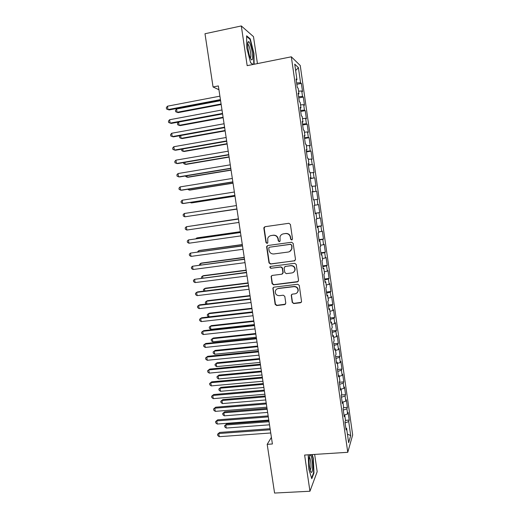 <?xml version="1.0" encoding="UTF-8"?>
<svg xmlns="http://www.w3.org/2000/svg" width="519" height="519" viewBox="0 0 519 519"><rect width="100%" height="100%" fill="white"/><g stroke="black" fill="none" stroke-linecap="round" stroke-linejoin="round"><path stroke-width="0.78" d="M291.723 239.992L292.521 238.915L290.419 224.461L288.882 223.287L264.975 226.712L263.937 227.556L263.86 228.256L265.988 242.574L267.045 243.385L267.785 242.775L267.752 238.351C268.375 236.787 269.497 235.86 271.132 235.561L273.117 235.289C275.725 235.191 277.347 236.43 277.989 239.019L278.262 240.881L279.332 241.698L280.085 241.05L280.001 236.794C280.597 235.139 281.752 234.153 283.465 233.835L285.469 233.556C288.097 233.459 289.732 234.705 290.374 237.306L290.646 239.175L291.723 239.992M282.81 233.985L285.729 233.466C288.35 233.368 289.985 234.614 290.627 237.209L290.899 239.071L292.074 239.869M264.988 226.712L264.165 228.172L266.279 242.464L267.382 243.275M270.555 235.684L273.403 235.191C276.004 235.094 277.626 236.34 278.268 238.922L278.541 240.777L279.67 241.582M292.216 302.376L293.735 303.557L300.449 302.785L301.578 301.747L299.281 285.444L297.757 284.263L273.935 287.169L272.858 288.09L275.148 304.361L276.659 305.535L284.678 304.608L285.8 303.122L284.808 296.388L283.29 295.207L279.306 295.681C276.393 295.506 275.076 293.962 275.355 291.042C275.823 289.628 276.789 288.791 278.255 288.545L293.929 286.644C296.764 286.767 298.114 288.253 297.977 291.088C297.556 292.638 296.557 293.546 294.98 293.819L292.353 294.13L291.243 295.123L292.216 302.376L293.981 303.336L301.312 302.311M271.398 437.355L267.194 444.335L272.397 443.979L218.363 85.933L213.056 86.971L218.934 89.729M267.194 444.335L274.577 493.05L309.953 491.24L317.18 471.7L314.65 454.417M257.43 63.597L253.486 36.635L241.309 25.95L247.167 65.654L291.334 56.811L347.769 452.309L304.614 455.053L309.953 491.24M241.309 25.95L204.992 33.741L213.056 86.971M294.357 260.94L295.499 259.416L293.177 243.43L291.639 242.256L267.765 245.519L266.708 246.395L266.649 247.044L268.998 262.88L270.509 264.048L294.974 260.694M296.239 264.489L298.548 280.403L297.413 281.908L273.591 284.84L272.079 283.666L271.126 276.335L272.196 275.427L281.817 274.214L282.939 272.702L282.278 268.2L280.76 267.032L270.743 268.317L269.718 267.071L270.464 266.442L294.701 263.308L296.239 264.489M291.334 56.811L300.248 65.517L352.667 434.954L347.769 452.309M296.842 84.312L301.37 83.449L300.566 82.774L298.419 67.645L294.734 64.161L296.952 79.744L296.089 79.018L297.303 87.555L298.159 88.217L298.963 93.861L298.114 93.232L299.327 101.743L300.17 102.314L300.968 107.939L300.138 107.407L301.344 115.893L302.168 116.36L302.966 121.971L302.149 121.537L303.356 129.997L304.166 130.373L304.958 135.965L304.16 135.628L305.36 144.055L306.152 144.34L306.95 149.913L306.158 149.673L307.358 158.081L308.137 158.263L308.928 163.822L308.156 163.673L309.35 172.055L310.115 172.146L310.907 177.686L310.141 177.634L311.335 185.99L312.088 185.99L312.873 191.511L312.127 191.556L313.314 199.886L314.053 199.789L314.838 205.297L314.105 205.433L315.293 213.737L316.013 213.549L316.798 219.044L316.077 219.271L317.258 227.549L317.965 227.27L318.75 232.746L318.043 233.063L319.224 241.322L319.918 240.946L320.697 246.408L320.002 246.817L321.177 255.05L321.858 254.589L322.636 260.032L321.962 260.532L323.129 268.738L323.798 268.187L324.57 273.61L323.908 274.207L325.076 282.388L325.731 281.746L326.496 287.156L325.854 287.837L327.015 295.999L327.651 295.259L328.423 300.657L327.787 301.429L328.949 309.564L329.571 308.74L330.337 314.118L329.721 314.981L330.875 323.09L331.485 322.176L332.251 327.541L331.647 328.488L332.802 336.578L333.399 335.579L334.158 340.925L333.568 341.963L334.716 350.027L335.3 348.937L336.059 354.269L335.482 355.398L336.63 363.436L337.201 362.262L337.953 367.575L337.389 368.788L338.531 376.807L339.089 375.542L339.848 380.849L339.296 382.14L340.432 390.132L340.977 388.789L341.729 394.077L341.191 395.459L342.326 403.425L342.858 401.991L343.61 407.266L343.085 408.732L344.214 416.679L344.733 415.161L345.485 420.416L344.973 421.966L346.102 429.894L346.601 428.292L345.842 428.065M301.37 83.449L302.532 91.623L301.74 91.007L302.519 96.482L298.607 96.69M298.782 97.909L303.304 97.066L302.519 96.482M303.304 97.066L304.465 105.221L303.68 104.689L304.458 110.151L300.559 110.411M300.715 111.468L305.237 110.651L304.458 110.151M305.237 110.651L306.392 118.78L305.62 118.338L306.398 123.782L302.512 124.086M302.642 124.982L307.157 124.19L306.398 123.782M307.157 124.19L308.312 132.293L307.553 131.943L308.325 137.373L304.458 137.723M304.562 138.463L309.077 137.691L308.325 137.373M309.077 137.691L310.226 145.768L309.486 145.508L310.252 150.925L306.392 151.321M306.476 151.905L310.991 151.152L310.252 150.925M310.991 151.152L312.133 159.21L311.406 159.035L312.172 164.439L308.325 164.88M308.39 165.308L312.172 164.439M312.892 164.575L314.034 172.606L313.32 172.522L314.086 177.907L310.252 178.4M310.291 178.666L314.086 177.907M314.793 177.959L315.935 185.971L315.234 185.977L316 191.342L312.172 191.881M312.191 191.991L316 191.342M316.694 191.303L317.829 199.296L317.141 199.387L317.9 204.739L314.825 205.206M315.221 213.231L319.71 212.582L318.582 204.616L317.9 204.739M319.71 212.582L319.042 212.758L319.801 218.097L316.733 218.603M317.103 226.459L321.598 225.823L320.47 217.883L319.801 218.097M321.598 225.823L320.937 226.089L321.689 231.409L318.634 231.954M318.984 239.648L323.473 239.038L322.344 231.117L321.689 231.409M323.473 239.038L322.824 239.382L323.577 244.689L320.534 245.273M320.859 252.798L325.342 252.208L324.219 244.306L323.577 244.689M325.342 252.208L324.706 252.643L325.458 257.93L322.422 258.546M322.727 265.91L327.21 265.339L326.088 257.463L325.458 257.93M327.21 265.339L326.587 265.858L327.34 271.139L324.31 271.787M324.589 278.988L329.065 278.437L327.95 270.587L327.34 271.139M329.065 278.437L328.462 279.04L329.208 284.302L326.192 284.989M326.451 292.028L330.921 291.496L329.812 283.666L329.208 284.302M330.921 291.496L330.331 292.184L331.07 297.432L328.066 298.153M328.3 305.029L332.77 304.517L331.66 296.712L331.07 297.432M332.77 304.517L332.192 305.289L332.932 310.518L329.935 311.277M330.149 317.991L334.619 317.505L333.509 309.72L332.932 310.518M334.619 317.505L334.048 318.355L334.787 323.571L331.797 324.369M331.991 330.921L336.455 330.454L335.352 322.688L334.787 323.571M336.455 330.454L335.897 331.388L336.636 336.591L333.659 337.415M333.834 343.818L338.291 343.364L337.188 335.624L336.636 336.591M338.291 343.364L337.746 344.382L338.485 349.566L335.514 350.435M335.663 356.67L340.12 356.242L339.024 348.521L338.485 349.566M340.12 356.242L339.588 357.338L340.321 362.509L337.363 363.41M337.493 369.489L341.943 369.08L340.847 361.38L340.321 362.509M341.943 369.08L341.424 370.261L342.157 375.419L339.205 376.346M339.316 382.276L343.76 381.887L342.67 374.205L342.157 375.419M343.76 381.887L343.254 383.145L343.987 388.283L341.041 389.25M341.366 395.004L345.576 394.654L344.486 386.999L343.987 388.283M345.576 394.654L345.083 395.991L345.81 401.116L342.877 402.121M343.455 407.694L347.386 407.383L346.296 399.753L345.81 401.116M347.386 407.383L346.9 408.803L347.626 413.915L344.376 415.064M345.472 420.358L349.19 420.079L348.106 412.469L347.626 413.915M349.19 420.079L348.716 421.577L350.708 435.59L348.658 442.688L346.601 428.292M344.733 415.161L343.974 414.953M348.716 421.577L345.103 422.881M350.708 435.59L347.432 434.105M342.858 401.991L342.099 401.81M346.9 408.803L343.273 410.068M340.977 388.789L340.217 388.621M345.083 395.991L341.444 397.21M339.089 375.542L338.33 375.393M343.254 383.145L339.608 384.326M337.201 362.262L336.442 362.132M341.424 370.261L337.765 371.396M335.3 348.937L334.547 348.833M339.588 357.338L335.916 358.434M333.399 335.579L332.647 335.488M337.746 344.382L334.061 345.433M331.485 322.176L330.739 322.111M335.897 331.388L332.205 332.394M329.571 308.74L328.825 308.688M334.048 318.355L330.337 319.321M327.651 295.259L326.905 295.233M332.192 305.289L328.469 306.21M325.731 281.746L324.985 281.733M330.331 292.184L326.594 293.06M323.798 268.187L323.052 268.193M328.462 279.04L324.719 279.871M321.858 254.589L321.118 254.615M326.587 265.858L322.831 266.649M319.918 240.946L319.179 240.998M324.706 252.643L320.943 253.382M317.965 227.27L317.232 227.341M322.824 239.382L319.049 240.083M316.013 213.549L315.28 213.64M320.937 226.089L317.141 226.745M319.042 212.758L315.234 213.367M312.873 191.511L312.14 191.641M317.141 199.387L314.06 199.841M310.907 177.686L310.174 177.835M315.234 185.977L312.146 186.392M308.928 163.822L308.202 163.991M313.32 172.522L310.226 172.905M306.95 149.913L306.223 150.101M311.406 159.035L308.299 159.378M304.958 135.965L304.238 136.173M309.486 145.508L306.366 145.813M302.966 121.971L302.246 122.205M307.553 131.943L304.426 132.209M300.968 107.939L300.248 108.192M305.62 118.338L302.48 118.566M298.963 93.861L298.243 94.134M303.68 104.689L300.533 104.883M296.952 79.744L296.232 80.036M301.74 91.007L298.581 91.156M298.419 67.645L295.642 70.526M300.566 82.774L296.647 82.936M254.135 64.259L253.96 53.489L250.275 38.906L246.635 35.817L246.765 47.878L250.606 62.793L252.987 64.486M308.202 454.826L308.831 469.254L311.789 478.706L313.982 472.932L313.294 458.173L312.198 454.573M267.622 245.545L266.941 246.927L269.29 262.737L270.795 263.899L294.604 260.798M291.522 245.176L290.445 244.358L269.491 247.206L268.751 247.823L268.998 250.223C269.64 252.798 271.255 254.044 273.85 253.96L288.168 252.046C289.972 251.721 291.153 250.677 291.704 248.906L291.769 245.065L290.445 244.358M269.426 247.219L290.698 244.241M289.608 251.579L291.957 248.789L291.808 247.141M291.769 245.065L292.054 247.025M271.846 275.518L271.366 276.757L272.365 283.484L273.87 284.652L298.166 281.551M282.472 273.928L283.205 272.533L282.544 268.044L281.026 266.876L270.743 268.317M270.308 266.481L270.003 266.922L271.028 268.161M291.866 272.942C293.41 272.67 294.403 271.774 294.844 270.263C295.032 267.369 293.689 265.858 290.809 265.734L285.262 266.448L284.133 267.966L284.795 272.469L286.319 273.643L291.866 272.942M293.501 272.293L295.084 270.101C295.279 267.214 293.936 265.709 291.062 265.585L290.809 265.734M284.905 266.552L291.062 265.585M291.808 294.325L291.47 295.415L292.463 302.155M296.946 292.911L298.211 290.893C298.347 288.058 297.004 286.579 294.176 286.449L293.929 286.644M276.822 289.057L278.528 288.356L294.176 286.449M273.519 287.299L273.104 288.473L275.427 304.134L276.932 305.308L285.489 304.186M253.596 53.567L253.96 53.489M249.671 39.029L250.275 38.906M312.925 458.193L313.294 458.173M313.528 472.958L313.982 472.932M220.588 100.667L176.557 109.022L177.063 112.292L178.153 112.617L221.165 104.507M176.557 109.022L175.448 110.404L175.656 111.708L177.063 112.292L221.088 103.988M220.432 99.622L167.994 109.593L167.462 106.2L219.907 96.164M220.517 100.186L169.162 109.944L166.547 108.996L166.333 107.641L167.462 106.2M222.593 113.94L178.588 122.082L179.094 125.345L180.177 125.611L223.157 117.716M178.588 122.082L177.485 123.438L177.686 124.742L179.094 125.345L223.092 117.255M180.683 135.537L181.125 138.359L182.188 138.567L225.149 130.885M180.19 135.628L179.509 136.439L179.71 137.736L181.125 138.359L225.09 130.49M222.515 113.427L170.115 123.133L169.583 119.746L221.989 109.976M222.586 113.921L171.27 123.418L168.669 122.51L168.454 121.154L169.583 119.746M224.591 127.187L172.23 136.627L171.698 133.26L224.072 123.756M224.656 127.616L173.372 136.854L170.777 135.984L170.569 134.635L171.698 133.26M252.351 59.341C253.713 56.324 250.255 40.774 248.387 41.637L247.965 42.136C246.966 44.18 248.562 54.443 250.476 58.264C251.319 59.983 251.949 60.347 252.351 59.341M250.32 57.927L250.632 57.518C251.514 55.591 249.671 45.899 248.127 44.381L247.673 44.115M246.642 36.473L250.022 39.327L253.596 53.463L253.765 64.33M253.129 64.46L250.56 62.63M312.535 469.085C313.009 463.577 311.432 454.222 310.115 454.826C309.642 454.981 309.311 456.071 309.142 458.082C308.922 463.337 309.408 467.781 310.615 471.414C311.562 473.328 312.204 472.556 312.535 469.085M310.252 470.37L310.965 467.833C311.095 462.929 310.602 459.386 309.48 457.194L309.253 457.031M311.828 454.592L312.976 458.355L313.638 472.66L311.588 478.051M182.779 148.972L183.149 151.34L184.206 151.49L227.127 144.016M181.741 149.154L181.734 150.692L183.149 151.34L227.082 143.685M184.861 162.369L185.16 164.289L186.211 164.38L229.106 157.108M183.583 162.583L183.745 163.615L185.16 164.289L229.067 156.842M226.66 140.915L174.339 150.088L173.807 146.728L226.141 137.49M226.712 141.272L175.474 150.251L172.885 149.42L172.678 148.077L173.807 146.728M228.73 154.597L176.441 163.511L175.915 160.157L228.211 151.185M228.769 154.889L177.563 163.608L174.987 162.817L174.78 161.474L175.915 160.157M186.944 175.727L187.171 177.193L188.209 177.232L231.078 170.167M185.666 175.935L185.757 176.499L187.171 177.193L231.046 169.96M230.786 168.24L178.536 176.895L178.011 173.547L230.274 164.834M230.819 168.467L179.652 176.934L177.083 176.175L176.875 174.838L178.011 173.547M189.02 189.046L189.176 190.071L190.207 190.045L233.044 183.188M187.742 189.247L189.176 190.071L233.018 183.045M232.836 181.851L180.625 190.233L180.106 186.905L232.324 178.452M232.862 182L181.728 190.214L179.172 189.493L178.964 188.163L180.106 186.905M191.089 202.326L191.174 202.903L192.192 202.832L235.003 196.169M190.298 202.449L191.174 202.903L234.99 196.091M193.146 215.567L236.956 209.118M192.964 215.599L236.949 209.099M238.416 218.804L194.69 225.473M238.422 218.836L194.437 225.512M240.362 231.695L197.635 237.793L196.649 238.026L196.746 238.656M240.375 231.779L196.649 238.026L195.884 238.779M242.302 244.54L199.607 250.443L198.628 250.729L198.79 251.793M242.321 244.689L198.628 250.729L197.518 251.968M244.235 257.353L201.567 263.062L200.6 263.399L200.834 264.898M244.267 257.567L200.6 263.399L199.465 264.456L199.562 265.066M246.162 270.133L203.526 275.641L202.566 276.037L202.864 277.963M246.201 270.399L202.566 276.037L201.43 277.062L201.599 278.126M248.088 282.874L205.479 288.188L204.531 288.635L204.895 290.99M248.134 283.205L204.531 288.635L203.39 289.641L203.935 291.107M250.002 295.583L207.425 300.702L206.484 301.202L206.919 303.978M250.061 295.973L206.484 301.202L205.349 302.181L205.543 303.433L206.491 304.03M234.886 195.41L182.714 203.539L182.188 200.217L234.374 192.024M234.899 195.501L183.804 203.461L182.714 203.539L181.254 202.773L181.047 201.45L182.188 200.217M236.93 208.936L184.79 216.812L184.271 213.497L236.417 205.563M236.93 208.956L184.79 216.812L183.33 216.021L183.123 214.697L184.271 213.497M238.448 219.024L186.347 226.738L238.455 219.057M186.859 230.04L185.4 229.229L185.199 227.906L186.347 226.738L186.859 230.04L238.961 222.424M240.472 232.421L188.41 239.934L240.485 232.512M188.929 243.229L187.469 242.399L187.262 241.082L188.41 239.934L188.929 243.229L240.991 235.873M242.483 245.772L190.473 253.103L242.509 245.928M190.992 256.386L189.526 255.53L189.318 254.219L190.473 253.103L190.992 256.386L243.015 249.276M244.494 259.085L192.53 266.228L244.527 259.312M193.042 269.504L191.582 268.621L191.375 267.311L192.53 266.228L193.042 269.504L245.033 262.646M246.499 272.358L194.58 279.313L246.544 272.65M195.092 282.583L193.626 281.681L193.425 280.377L194.58 279.313L195.092 282.583L247.044 275.978M248.497 285.593L197.648 291.886L196.63 292.366L248.549 285.95M197.136 295.622L195.669 294.701L195.468 293.397L196.63 292.366L197.136 295.622L249.049 289.271M250.489 298.795L199.672 304.841L198.667 305.38L250.554 299.21M199.173 308.63L197.707 307.683L197.505 306.385L198.667 305.38L199.173 308.63L251.053 302.525M251.916 308.254L209.371 313.178L208.437 313.736L208.923 316.862L252.461 311.88M251.981 308.701L208.437 313.736L207.295 314.683L207.49 315.935L208.923 316.862M252.474 311.951L201.696 317.764L200.697 318.361L252.545 312.438M201.21 321.598L199.737 320.632L199.536 319.334L200.697 318.361L201.21 321.598L253.045 315.74M253.823 320.891L211.304 325.621L210.383 326.23L210.87 329.351L254.375 324.57M253.901 321.397L210.383 326.23L209.241 327.158L209.436 328.404L210.87 329.351M254.453 325.076L203.714 330.648L202.728 331.304L254.537 325.621M203.234 334.534L201.761 333.542L201.56 332.251L202.728 331.304L203.234 334.534L255.037 328.916M255.724 333.496L213.238 338.038L212.329 338.699L212.809 341.807L256.289 337.22M255.809 334.061L212.329 338.699L211.181 339.595L211.376 340.84L212.809 341.807M256.431 338.161L205.725 343.494L204.752 344.207L256.522 338.771M205.252 347.425L203.779 346.413L203.578 345.129L204.752 344.207L205.252 347.425L257.015 342.053M257.619 346.063L215.164 350.409L214.263 351.129L214.743 354.23L258.19 349.838M257.716 346.686L214.263 351.129L213.114 351.999L215.164 350.409M214.743 354.23L213.309 353.238L213.114 351.999M258.397 351.214L207.73 356.306L206.763 357.072L258.501 351.882M207.269 360.283L205.79 359.252L205.589 357.967L206.763 357.072L207.269 360.283L258.994 355.158M205.589 357.967L207.73 356.306M259.513 358.597L217.085 362.755L216.196 363.521L216.676 366.615L260.09 362.418M259.617 359.278L216.196 363.521L215.041 364.37L217.085 362.755M216.676 366.615L215.236 365.61L215.041 364.37M260.363 364.221L209.734 369.087L208.774 369.904L260.473 364.954M209.28 373.109L207.801 372.052L207.6 370.774L208.774 369.904L209.28 373.109L260.966 368.218M207.6 370.774L209.734 369.087M261.401 371.098L218.999 375.068L218.116 375.886L218.596 378.967L261.985 374.971M261.511 371.831L218.116 375.886L216.968 376.71L218.999 375.068M218.596 378.967L217.156 377.942L216.968 376.71M262.322 377.196L211.726 381.822L210.779 382.704L262.439 377.994M211.278 385.896L209.799 384.819L209.605 383.541L210.779 382.704L211.278 385.896L262.932 381.244M209.605 383.541L211.726 381.822M263.282 383.56L220.912 387.343L220.037 388.212L220.517 391.294L263.873 387.479M263.399 384.358L220.037 388.212L218.882 389.01L220.912 387.343M220.517 391.294L219.076 390.243L218.882 389.01M264.275 390.132L213.718 394.531L212.784 395.465L264.405 390.989M213.277 398.65L211.797 397.548L211.596 396.276L212.784 395.465L213.277 398.65L264.891 394.232M211.596 396.276L213.718 394.531M265.157 395.991L222.82 399.585L221.957 400.512L222.43 403.581L265.754 399.961M265.287 396.847L221.957 400.512L220.796 401.284L222.82 399.585M222.43 403.581L220.99 402.51L220.796 401.284M266.221 403.036L215.696 407.201L214.775 408.187L266.357 403.951M215.275 411.366L213.789 410.244L213.588 408.972L214.775 408.187L215.275 411.366L266.844 407.188M213.588 408.972L215.696 407.201M267.026 408.388L224.721 411.801L223.864 412.774L224.338 415.829L267.635 412.404M267.162 409.296L223.864 412.774L222.703 413.52L224.721 411.801M224.338 415.829L222.898 414.739L222.703 413.52M268.161 415.901L217.675 419.832L216.76 420.877L268.31 416.88M217.26 424.042L215.774 422.901L215.573 421.636L216.76 420.877L217.26 424.042L268.797 420.105M215.573 421.636L217.675 419.832M268.894 420.753L226.615 423.978L225.771 425.003L226.245 428.052L269.504 424.814M269.037 421.72L225.771 425.003L224.61 425.723L226.615 423.978M226.245 428.052L224.798 426.942L224.61 425.723M270.094 428.726L219.647 432.431L218.746 433.534L270.256 429.764M219.239 436.687L217.753 435.525L217.558 434.26L218.746 433.534L219.239 436.687L270.736 432.982M217.558 434.26L219.647 432.431M247.68 43.933L248.387 41.637M247.667 44.478L248.127 44.381M309.324 456.597L310.115 454.826"/></g></svg>
